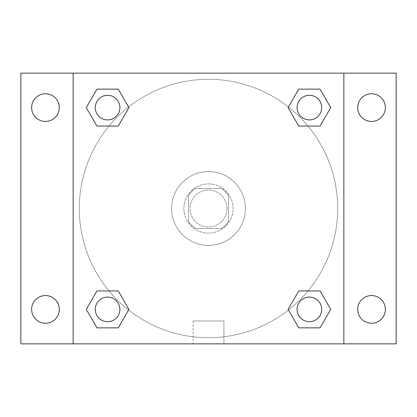 <?xml version="1.0" encoding="UTF-8"?>
<svg xmlns="http://www.w3.org/2000/svg" width="417" height="417" viewBox="0 0 417 417"><rect width="100%" height="100%" fill="white"/><g stroke="black" fill="none" stroke-linecap="round" stroke-linejoin="round"><path stroke-width="0.31" stroke-dasharray="2.08 1.56" d="M226.957 208.5A18.457 18.457 0 0 0 199.274 192.513A18.457 18.457 0 0 0 199.274 224.487A18.457 18.457 0 0 0 226.957 208.5A18.457 18.457 0 0 0 199.274 192.513A18.457 18.457 0 0 0 199.274 224.487A18.457 18.457 0 0 0 226.957 208.5M221.448 228.495L195.552 228.495A23.821 23.821 0 0 1 188.505 221.448L188.505 195.552A23.821 23.821 0 0 1 195.552 188.505L221.448 188.505A23.821 23.821 0 0 1 228.495 195.552L228.495 221.448A23.821 23.821 0 0 1 221.448 228.495L195.552 228.495A23.821 23.821 0 0 1 188.505 221.448L188.505 195.552A23.821 23.821 0 0 1 195.552 188.505L221.448 188.505A23.821 23.821 0 0 1 228.495 195.552L228.495 221.448A23.821 23.821 0 0 1 221.448 228.495M208.5 183.892A24.608 24.608 0 0 1 229.814 220.807A24.608 24.608 0 0 1 187.186 220.807A24.608 24.608 0 0 1 208.5 183.892A24.608 24.608 0 0 0 183.892 208.5A24.608 24.608 0 0 0 208.5 233.108A24.608 24.608 0 0 0 233.108 208.5A24.608 24.608 0 0 0 208.5 183.892M245.415 208.5A36.915 36.915 0 0 0 190.043 176.532A36.915 36.915 0 0 0 190.043 240.468A36.915 36.915 0 0 0 245.415 208.5A36.915 36.915 0 0 0 190.043 176.532A36.915 36.915 0 0 0 190.043 240.468A36.915 36.915 0 0 0 245.415 208.5M45.458 323.243A13.844 13.844 0 0 0 57.447 302.481A13.844 13.844 0 0 0 33.469 302.481A13.844 13.844 0 0 0 45.458 323.243M371.542 323.243A13.844 13.844 0 0 0 383.531 302.481A13.844 13.844 0 0 0 359.553 302.481A13.844 13.844 0 0 0 371.542 323.243M371.542 121.441A13.844 13.844 0 0 0 383.531 100.679A13.844 13.844 0 0 0 359.553 100.679A13.844 13.844 0 0 0 371.542 121.441M45.458 121.441A13.844 13.844 0 0 0 57.447 100.679A13.844 13.844 0 0 0 33.469 100.679A13.844 13.844 0 0 0 45.458 121.441M20.85 73.147L396.15 73.147L396.15 343.853L20.85 343.853L20.85 73.147M73.147 73.147L343.853 73.147L343.853 343.853L73.147 343.853L73.147 73.147L343.853 73.147L343.853 343.853L73.147 343.853L73.147 73.147L73.147 343.853M219.269 73.147L197.731 73.152L219.269 73.147M223.929 343.853L193.071 343.853L223.929 343.853L193.071 343.853L223.929 343.853L223.929 320.965L193.071 320.965L223.929 320.965L193.071 320.965L223.929 320.965L223.929 343.853M337.702 208.5A129.202 129.202 0 0 0 143.901 96.608A129.202 129.202 0 0 0 143.901 320.392A129.202 129.202 0 0 0 337.702 208.5A129.202 129.202 0 0 0 143.901 96.608A129.202 129.202 0 0 0 143.901 320.392A129.202 129.202 0 0 0 337.702 208.5M119.903 309.398A12.307 12.307 0 0 0 101.446 298.744A12.307 12.307 0 0 0 101.446 320.058A12.307 12.307 0 0 0 119.903 309.398A12.307 12.307 0 0 0 101.446 298.744A12.307 12.307 0 0 0 101.446 320.058A12.307 12.307 0 0 0 119.903 309.398A12.307 12.307 0 0 0 101.446 298.744A12.307 12.307 0 0 0 101.446 320.058A12.307 12.307 0 0 0 119.903 309.398M321.705 107.602A12.307 12.307 0 0 0 303.248 96.942A12.307 12.307 0 0 0 303.248 118.256A12.307 12.307 0 0 0 321.705 107.602A12.307 12.307 0 0 0 303.248 96.942A12.307 12.307 0 0 0 303.248 118.256A12.307 12.307 0 0 0 321.705 107.602A12.307 12.307 0 0 0 303.248 96.942A12.307 12.307 0 0 0 303.248 118.256A12.307 12.307 0 0 0 321.705 107.602M119.903 107.602A12.307 12.307 0 0 0 101.446 96.942A12.307 12.307 0 0 0 101.446 118.256A12.307 12.307 0 0 0 119.903 107.602A12.307 12.307 0 0 0 101.446 96.942A12.307 12.307 0 0 0 101.446 118.256A12.307 12.307 0 0 0 119.903 107.602A12.307 12.307 0 0 0 101.446 96.942A12.307 12.307 0 0 0 101.446 118.256A12.307 12.307 0 0 0 119.903 107.602M297.097 309.398A12.307 12.307 0 0 1 315.554 298.744A12.307 12.307 0 0 1 315.554 320.058A12.307 12.307 0 0 1 297.097 309.398A12.307 12.307 0 0 1 315.554 298.744A12.307 12.307 0 0 1 315.554 320.058A12.307 12.307 0 0 1 297.097 309.398M73.147 208.5L73.147 197.731L73.152 208.5M343.853 208.5L343.853 197.731L343.848 208.5M343.853 73.147L343.853 343.853M96.942 327.856L86.288 309.398L96.942 290.941L86.288 309.398L96.942 327.856M118.256 290.941L128.91 309.398L118.256 327.856L128.91 309.398L118.256 290.941M298.744 126.059L288.09 107.602L298.744 89.144L288.09 107.602L298.744 126.059M320.058 89.144L330.712 107.602L320.058 126.059L330.712 107.602L320.058 89.144M96.942 126.059L86.288 107.602L96.942 89.144L86.288 107.602L96.942 126.059M118.256 89.144L128.91 107.602L118.256 126.059L128.91 107.602L118.256 89.144M298.744 327.856L288.09 309.398L298.744 290.941L288.09 309.398L298.744 327.856M320.058 290.941L330.712 309.398L320.058 327.856L330.712 309.398L320.058 290.941M321.705 309.398A12.307 12.307 0 0 0 303.248 298.744A12.307 12.307 0 0 0 303.248 320.058A12.307 12.307 0 0 0 321.705 309.398M193.071 320.965L193.071 343.853L193.071 320.965"/><path stroke-width="0.63" d="M20.85 73.147L396.15 73.147L396.15 343.853L20.85 343.853L20.85 73.147M371.542 93.757A13.844 13.844 0 0 1 385.381 107.602A13.844 13.844 0 0 1 371.542 121.441A13.844 13.844 0 0 1 357.697 107.602A13.844 13.844 0 0 1 371.542 93.757M371.542 295.559A13.844 13.844 0 0 1 385.381 309.398A13.844 13.844 0 0 1 371.542 323.243A13.844 13.844 0 0 1 357.697 309.398A13.844 13.844 0 0 1 371.542 295.559M45.458 295.559A13.844 13.844 0 0 1 59.303 309.398A13.844 13.844 0 0 1 45.458 323.243A13.844 13.844 0 0 1 31.619 309.398A13.844 13.844 0 0 1 45.458 295.559M45.458 93.757A13.844 13.844 0 0 1 59.303 107.602A13.844 13.844 0 0 1 45.458 121.441A13.844 13.844 0 0 1 31.619 107.602A13.844 13.844 0 0 1 45.458 93.757M96.942 290.941L118.256 290.941L128.91 309.398L118.256 327.856L96.942 327.856L86.288 309.398L96.942 290.941L118.256 290.941L96.942 290.941M298.744 89.144L320.058 89.144L330.712 107.602L320.058 126.059L298.744 126.059L288.09 107.602L298.744 89.144L320.058 89.144L298.744 89.144M73.147 343.853L73.147 73.147M343.853 73.147L343.853 343.853M96.942 89.144L118.256 89.144L128.91 107.602L118.256 126.059L96.942 126.059L86.288 107.602L96.942 89.144L118.256 89.144L96.942 89.144M298.744 290.941L320.058 290.941L330.712 309.398L320.058 327.856L298.744 327.856L288.09 309.398L298.744 290.941L320.058 290.941L298.744 290.941M320.058 327.856L298.744 327.856L320.058 327.856M321.705 309.398A12.307 12.307 0 0 0 303.248 298.744A12.307 12.307 0 0 0 303.248 320.058A12.307 12.307 0 0 0 321.705 309.398M118.256 327.856L96.942 327.856L118.256 327.856M119.903 309.398A12.307 12.307 0 0 0 101.446 298.744A12.307 12.307 0 0 0 101.446 320.058A12.307 12.307 0 0 0 119.903 309.398M320.058 126.059L298.744 126.059L320.058 126.059M321.705 107.602A12.307 12.307 0 0 0 303.248 96.942A12.307 12.307 0 0 0 303.248 118.256A12.307 12.307 0 0 0 321.705 107.602M118.256 126.059L96.942 126.059L118.256 126.059M119.903 107.602A12.307 12.307 0 0 0 101.446 96.942A12.307 12.307 0 0 0 101.446 118.256A12.307 12.307 0 0 0 119.903 107.602"/></g></svg>
